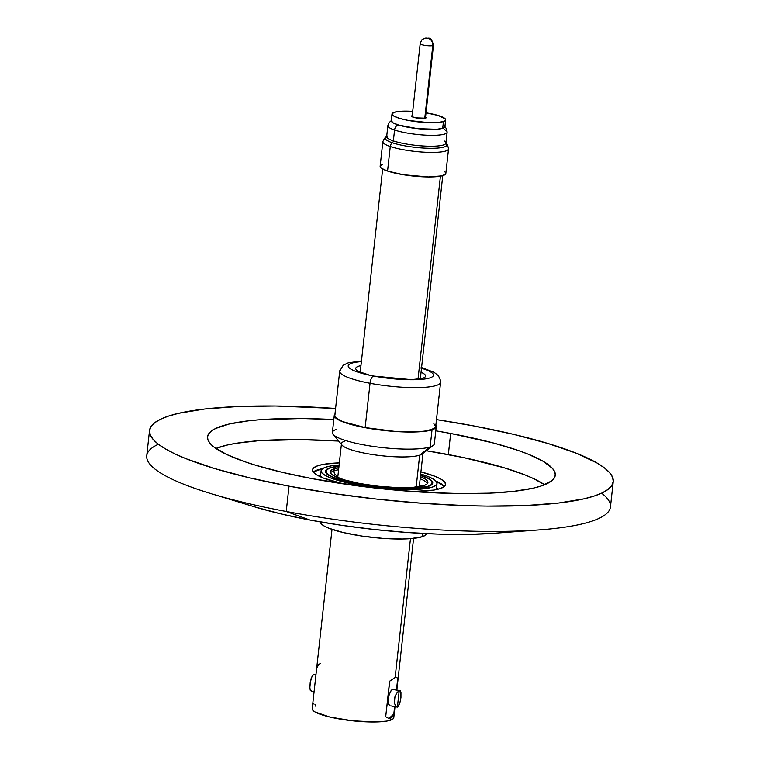 <?xml version="1.0" encoding="UTF-8"?>
<svg xmlns="http://www.w3.org/2000/svg" width="760" height="760" viewBox="0 0 760 760"><rect width="100%" height="100%" fill="white"/><g stroke="black" fill="none" stroke-linecap="round" stroke-linejoin="round"><path stroke-width="1.14" d="M440.43 176.187L418.019 379.202L440.43 176.187M382.527 164.312L380.294 165.766L380.285 166.982L381.529 168.302L387.552 171.066A33.041 6.137 6.3 0 0 423.709 176.843A33.041 6.137 6.3 0 0 445.835 173.489L448.542 148.95A33.041 6.137 -173.7 0 1 426.417 152.304A33.041 6.137 -173.7 0 1 390.269 146.528L387.552 171.066L403.398 174.752L428.431 176.957L441.93 175.873L445.673 173.964L445.683 172.757L444.438 171.437M387.049 135.84A29.802 5.538 6.3 0 0 393.366 140.923A2.156 1.615 -71.4 0 1 392.331 142.794A30.884 5.738 -173.7 0 0 429.077 148.285A30.884 5.738 -173.7 0 0 446.262 143.811A30.884 5.738 -173.7 0 1 429.077 148.285A30.884 5.738 -173.7 0 1 392.331 142.794A4.322 3.23 108.6 0 0 390.269 146.528A33.041 6.137 6.3 0 0 424.222 152.19A33.041 6.137 6.3 0 0 448.124 149.768M383.258 140.885A33.041 6.137 6.3 0 0 390.269 146.528A4.322 3.23 -71.4 0 1 392.331 142.794A30.884 5.738 -173.7 0 1 385.605 137.75A30.884 5.738 -173.7 0 0 392.331 142.794A2.156 1.615 108.6 0 0 393.366 140.923A29.802 5.538 6.3 0 0 425.97 146.138A29.802 5.538 6.3 0 0 445.93 143.118L447.127 132.211A29.802 5.538 -173.7 0 1 427.177 135.232A29.802 5.538 -173.7 0 1 394.563 130.026L393.366 140.923L394.563 130.026A29.802 5.538 6.3 0 0 425.201 135.137A29.802 5.538 6.3 0 0 446.756 132.952M444.495 129.523A29.802 5.538 -173.7 0 1 447.127 132.211L446.709 129.162L444.923 126.578M397.993 124.868A5.396 4.037 108.6 0 0 394.563 130.026A5.396 4.037 -71.4 0 1 397.328 125.239M388.246 124.934A29.802 5.538 6.3 0 0 394.563 130.026A29.802 5.538 -173.7 0 1 387.875 125.675L388.977 122.749L391.257 120.659M382.85 141.702L380.142 166.24A33.041 6.137 6.3 0 0 387.552 171.066L390.269 146.528A33.041 6.137 -173.7 0 1 382.85 141.702C384.408 138.073 385.89 136.373 387.296 136.6L386.669 136.572A29.802 5.538 6.3 0 0 393.366 140.923A29.802 5.538 6.3 0 0 423.994 146.043A29.802 5.538 6.3 0 0 445.55 143.849A29.802 5.538 6.3 0 0 444.173 140.923M412.832 115.501L412.138 115.662L412.024 116.688L412.138 115.662L411.53 116.118L412.043 116.698L415.919 117.866L425.524 118.18A7.343 1.368 -173.7 0 1 417.269 118.094A7.343 1.368 -173.7 0 1 411.53 116.109A7.343 1.368 -173.7 0 1 412.138 115.662A7.343 1.368 -173.7 0 1 412.233 115.624M391.998 113.953A26.999 5.016 -173.7 0 1 394.212 112.29L391.989 113.971L393.86 116.109L399.532 118.37L408.139 120.403L428.678 122.655L437.484 122.531L443.45 121.552A26.999 5.016 -173.7 0 1 413.098 121.229A26.999 5.016 -173.7 0 1 391.998 113.953L391.248 120.707A26.999 5.016 6.3 0 0 412.357 127.984A26.999 5.016 6.3 0 0 442.7 128.298L443.45 121.552L445.065 120.783L445.664 119.861L445.236 118.835L438.13 115.472L426.018 112.822A26.999 5.016 -173.7 0 1 445.664 119.88A26.999 5.016 -173.7 0 1 443.45 121.552L442.7 128.298A26.999 5.016 6.3 0 0 444.923 126.635L442.7 128.298L436.743 129.285L417.63 128.659L398.781 125.115L393.119 122.854L391.248 120.726M394.212 112.29A26.999 5.016 -173.7 0 1 412.709 111.359L400.178 111.302L394.212 112.29M444.495 125.58L444.923 126.616L445.664 119.88M425.543 117.097A7.343 1.368 -173.7 0 1 426.132 117.724A7.343 1.368 -173.7 0 1 425.524 118.18L426.018 117.439L424.973 116.831M411.72 379.715A35.121 6.517 6.3 0 0 421.059 372.257A35.121 6.517 6.3 0 1 410.2 379.753L421.8 378.518M369.664 375.24A35.121 6.517 6.3 0 1 360.952 365.626A35.121 6.517 6.3 0 0 369.92 375.307L358.872 371.573M371.773 375.744L367.792 374.841A42.873 7.961 -173.7 0 1 361.389 361.627A42.873 7.961 -173.7 0 0 365.218 374.233M419.301 367.631A42.873 7.961 -173.7 0 1 416.565 379.677A42.873 7.961 -173.7 0 1 373.853 376.095M433.855 423.662L435.708 426.569L434.568 428.298L426.73 430.853L420.327 431.585L394.259 431.319L365.151 427.585L370.044 383.287L365.151 427.585A50.758 9.424 6.3 0 0 435.708 426.607L440.601 382.308A50.758 9.424 -173.7 0 1 370.044 383.287A6.479 2.413 -79.3 0 1 373.806 376.086A6.479 2.413 100.7 0 0 370.044 383.287A50.758 9.424 6.3 0 0 440.353 383.03M339.938 370.433A50.758 9.424 6.3 0 0 370.044 383.287A50.758 9.424 -173.7 0 1 339.701 371.165L334.808 415.463A50.758 9.424 6.3 0 0 365.151 427.585L342.827 421.648L338.314 419.51L335.606 417.43L334.799 415.501M421.505 368.267A42.873 7.961 -173.7 0 1 412.376 379.762L373.806 376.086L367.792 374.841M425.419 118.209L433.494 45.087A6.697 1.244 -173.7 0 1 432.801 45.543A6.26 5.557 -105.1 0 0 427.899 38.313L427.13 38.161A6.26 5.557 -105.1 0 0 424.745 38.247A6.26 5.557 74.9 0 1 427.13 38.161L427.899 38.313A6.26 5.557 74.9 0 1 432.801 45.543L424.755 118.351L432.801 45.543A6.697 1.244 -173.7 0 1 425.248 45.4A6.697 1.244 -173.7 0 1 420.185 43.614A6.697 1.244 -173.7 0 1 420.888 43.158M433.456 44.916A6.697 1.244 6.3 0 0 432.829 44.441M420.233 43.785A6.697 1.244 6.3 0 0 425.685 45.457A6.697 1.244 6.3 0 0 432.801 45.543M427.899 38.313L427.11 38.218L427.899 38.313M399.219 690.669L396.245 693.785L394.544 698.231L394.288 702.943L396.084 706.895L397.394 707.123L399.219 690.669L400.32 690.859L400.957 692.246L400.947 697.67L399.674 703.874L397.394 707.123L396.084 706.895L394.288 702.943L394.981 696.644L396.995 692.626L399.219 690.669L397.394 707.123L398.041 706.743L400.453 700.929L400.957 692.246L399.827 690.612L392.616 689.424A8.426 3.144 100.7 0 0 388.483 697.908A8.426 3.144 100.7 0 0 390.155 705.936L388.712 704.244L388.255 700.331L388.977 695.514L390.611 691.419L392.616 689.424L399.266 690.65M332.006 529.378L312.208 708.69A41.04 7.619 6.3 0 0 344.29 719.758A41.04 7.619 6.3 0 0 390.421 720.233L390.64 718.238L388.293 718.19L385.7 716.708L389.766 681.102M334.267 415.406L332.386 432.487A51.3 9.528 6.3 0 0 372.485 446.32A51.3 9.528 6.3 0 0 430.151 446.918L432.031 429.837A51.3 9.528 -173.7 0 1 374.366 429.229A51.3 9.528 -173.7 0 1 334.267 415.406A51.3 9.528 -173.7 0 1 334.96 414.095M333.108 434.378L342.048 445.151A41.04 7.619 6.3 0 0 377.378 455.23A41.04 7.619 6.3 0 0 419.681 455.183L430.151 446.918A51.3 9.528 -173.7 0 1 377.264 446.984A51.3 9.528 -173.7 0 1 333.108 434.378A51.3 9.528 -173.7 0 1 336.594 429.324M423.054 452.647A41.04 7.619 -173.7 0 1 419.681 455.183L416.166 487.065L419.681 455.183A41.04 7.619 -173.7 0 1 373.559 454.698A41.04 7.619 -173.7 0 1 341.477 443.64A41.04 7.619 -173.7 0 1 344.841 441.104M338.589 469.765A49.134 9.12 6.3 0 0 334.02 470.829A4.322 3.923 -108.1 0 0 337.497 475.788A4.322 3.923 71.9 0 1 334.02 470.829L334.257 468.72A49.134 9.12 -173.7 0 1 338.817 467.656M427.452 483.559A49.134 9.12 6.3 0 0 420.166 478.772M420.403 476.662A49.134 9.12 -173.7 0 1 427.899 482.543A49.134 9.12 -173.7 0 1 423.871 485.573L426.806 484.177L427.909 482.505L427.13 480.633L424.507 478.619L420.137 476.558M325.926 471.314L326.772 473.356L329.622 475.541L334.381 477.793L348.792 482.125L378.157 487.036L398.563 488.509L415.995 488.262L427.804 486.315L430.996 484.794L432.202 482.98L431.357 480.938L428.498 478.752L420.546 475.323A53.456 9.927 -173.7 0 1 432.193 483.008A53.456 9.927 -173.7 0 1 427.804 486.315L427.804 486.315A53.456 9.927 -173.7 0 1 367.716 485.688A53.456 9.927 -173.7 0 1 325.926 471.276A53.456 9.927 -173.7 0 1 330.315 467.979A53.456 9.927 -173.7 0 1 338.969 466.317L330.315 467.979L327.123 469.499L325.774 472.682M320.349 521.92A53.456 9.927 6.3 0 0 362.738 536.189A53.456 9.927 6.3 0 0 422.237 536.731L422.608 533.444L422.237 536.731L425.438 535.211L426.635 533.396M385.7 716.708L389.614 681.245L395.133 677.521L410.466 538.669L395.133 677.521L396.853 677.445L397.717 678.594L396.463 689.975L397.717 678.594A20.843 7.771 100.7 0 0 396.102 677.331M313.538 674.547L315.932 675.003L313.538 674.547L311.258 677.787L309.795 687.04L310.232 690.26L311.724 691.001L311.115 691.058L309.833 688.341L310.203 682.356L312.293 675.611L313.538 674.547L314.849 674.785L313.538 674.547M399.836 690.612L393.262 689.377A8.426 3.144 100.7 0 0 392.616 689.424L393.822 689.633M388.797 718.314L388.293 718.19A20.843 7.771 100.7 0 0 393.803 714.067L394.611 706.771L393.803 714.067L392.512 716.813L390.64 718.238L390.421 720.233A41.04 7.619 6.3 0 0 393.794 717.697L393.148 716.11M315.58 706.154L315.761 704.548M312.208 708.719L312.854 710.286L315.048 711.968L329.764 717.022L352.308 720.784L375.088 721.99L386.536 721.135L392.873 719.064L393.794 717.678L394.991 706.838M320.359 521.731L321.204 523.773L324.055 525.958L328.814 528.209L343.226 532.542L362.244 536.123L382.974 538.394L402.268 539.02L410.428 538.678L422.237 536.731A53.456 9.927 6.3 0 0 426.588 533.653M338.912 467.637L331.322 470.117L330.22 471.789L330.999 473.66L333.621 475.674L343.938 479.778L359.603 483.493L378.233 486.229L396.986 487.597L413.012 487.359L423.871 485.573A49.134 9.12 -173.7 0 1 368.638 485.003A49.134 9.12 -173.7 0 1 330.22 471.751A49.134 9.12 -173.7 0 1 334.257 468.72L334.02 470.829A49.134 9.12 6.3 0 0 330.438 472.844M334.818 477.061L337.944 475.646M419.52 484.652L422.199 486.656M433.238 445.436A51.3 9.528 -173.7 0 1 430.151 446.918L419.681 455.183A41.04 7.619 6.3 0 0 422.161 453.995L433.238 445.436M435.86 425.229A51.3 9.528 -173.7 0 1 436.24 426.664A51.3 9.528 -173.7 0 1 432.031 429.837L430.151 446.918A51.3 9.528 6.3 0 0 434.359 443.755L436.24 426.664L435.1 428.374L432.031 429.837L427.167 430.958L412.86 432.031L394.354 431.433L374.462 429.248L356.202 425.809L342.38 421.648L335.074 417.392L334.267 415.435L335.416 413.697M435.433 424.669L436.249 426.626M389.462 718.01L393.803 714.067L392.512 716.813M396.549 677.359L397.717 678.594M390.801 705.878L396.084 706.895M313.224 703.076L314.079 704.225M320.292 663.442L318.43 664.857L317.138 667.603M435.983 481.147L444.401 486.495A66.956 12.435 6.3 0 0 435.983 481.147M438.463 489.117L436.563 487.768L438.463 489.117M355.965 484.671A58.32 10.83 -173.7 0 1 321.1 470.744A58.32 10.83 -173.7 0 1 339.112 464.997L331.408 465.861L325.878 467.144L322.401 468.806L321.091 470.782L322.012 473.014L325.128 475.399L330.315 477.85L346.037 482.581L378.072 487.929L410.447 489.649L419.349 489.269L432.24 487.15L435.727 485.488L437.028 483.512L436.107 481.279L432.991 478.895L427.804 476.444L420.698 474.002A58.32 10.83 -173.7 0 1 437.028 483.55A58.32 10.83 -173.7 0 1 355.965 484.671L355.86 485.649L355.965 484.671M321.1 470.744L320.635 474.962A58.32 10.83 6.3 0 0 321.67 477.365M420.926 471.884A66.956 12.435 -173.7 0 1 445.616 484.49A66.956 12.435 -173.7 0 1 412.623 491.52L433.77 490.095L440.116 488.632L444.115 486.723L445.616 484.452L444.562 481.897L440.98 479.151L435.024 476.339L420.926 471.884M420.565 475.171A53.998 10.023 -173.7 0 1 432.734 483.075A53.998 10.023 -173.7 0 1 357.675 484.12L340.461 480.044L333.925 477.793L326.24 473.318L325.385 471.257L326.601 469.423L329.821 467.884L338.988 466.165A53.998 10.023 -173.7 0 0 325.394 471.219A53.998 10.023 -173.7 0 0 357.675 484.12L388.635 488.091L408.12 488.718L423.177 487.587L428.298 486.409L431.528 484.87L432.734 483.037L431.88 480.976L429.001 478.772L420.565 475.171M210.852 493.572L255.36 507.072A168.777 31.34 6.3 0 0 309.89 520.03L286.216 511.48A233.263 43.311 -173.7 0 1 210.852 493.572A233.263 43.311 -173.7 0 1 158.384 444.239L165.661 449.046L175.037 453.948L186.409 458.859L214.643 468.559L249.29 477.784L289.019 486.162A233.263 43.311 -173.7 0 1 149.53 430.454A233.263 43.311 -173.7 0 1 335.578 408.462L275.566 406.011L237.339 406.562L204.649 409.013L178.761 413.278L168.682 416.034L160.645 419.178L154.745 422.674L151.022 426.502L149.52 430.606L150.252 434.957L153.207 439.508L158.355 444.22M436.477 419.606A233.263 43.311 -173.7 0 1 473.765 425.933L436.477 419.606M149.53 430.454L146.737 455.772A233.263 43.311 6.3 0 0 286.216 511.48L289.019 486.162L332.291 493.392L377.445 499.187L422.759 503.319L466.478 505.647L487.217 506.094L525.436 505.542L558.125 503.091L584.022 498.826L594.101 496.071L602.129 492.926L608.038 489.421L611.753 485.602L613.263 481.498L612.531 477.147L609.577 472.596L604.418 467.884L597.122 463.049L576.375 453.245L548.131 443.545L513.484 434.321L473.765 425.933A233.263 43.311 -173.7 0 1 613.244 481.65A233.263 43.311 -173.7 0 1 289.019 486.162L286.216 511.48A233.263 43.311 6.3 0 0 610.451 506.958L613.244 481.65M544.578 484.747A174.952 32.48 6.3 0 0 448.343 454.556L450.67 433.466A174.952 32.48 -173.7 0 1 555.284 475.247A174.952 32.48 -173.7 0 1 312.103 478.638A174.952 32.48 -173.7 0 1 207.499 436.858A174.952 32.48 -173.7 0 1 333.811 419.558L302.024 418.522L260.509 419.681L248.833 420.774L229.416 423.966L215.831 428.393L211.403 431.024L208.611 433.884L207.489 436.962L208.031 440.23L210.254 443.64L214.12 447.184L226.623 454.47L245.081 461.823L256.329 465.433L282.312 472.349L312.103 478.638L361.399 486.381L395.494 490.114L429.039 492.546L460.759 493.582L489.431 493.164L513.94 491.331L533.368 488.139L540.92 486.067L551.37 481.08L554.163 478.211L555.294 475.133L554.743 471.874L552.529 468.454L543.191 461.301L527.63 453.948L517.693 450.281L494 443.147L450.67 433.466L448.343 454.556A174.952 32.48 6.3 0 0 426.369 450.747L463.647 457.615L504.117 467.761L525.303 475.038L533.824 478.724L544.578 484.747M338.656 441.066A174.952 32.48 6.3 0 0 215.878 448.457L227.088 445.065L236.113 443.308L258.181 440.772L299.697 439.622L338.656 441.066M435.784 430.815A174.952 32.48 -173.7 0 1 450.67 433.466L435.784 430.815M601.597 493.173A233.263 43.311 -173.7 0 1 539.638 529.872A233.263 43.311 -173.7 0 1 286.216 511.48L309.89 520.03A168.777 31.34 6.3 0 0 493.25 533.339L539.638 529.872M493.344 533.33L467.571 534.422L438.301 534.119L406.666 532.447L373.882 529.454L341.202 525.264L309.89 520.03L281.152 513.959L255.322 507.062M343.168 483.854L323.095 477.954L317.138 475.133L313.566 472.397L312.502 469.841L314.003 467.571L318.003 465.661L324.349 464.198L339.349 462.878A66.956 12.435 -173.7 0 0 312.512 469.803L312.512 469.803A66.956 12.435 -173.7 0 0 343.168 483.854M322.639 468.635A66.956 12.435 6.3 0 0 313.253 472.017L322.639 468.635M435.014 489.877A58.32 10.83 6.3 0 0 436.563 487.768L436.382 488.404M320.255 475.921L320.635 474.962L318.478 475.874M442.766 175.645L420.337 378.784M382.66 169.005L360.231 372.153M445.93 143.118L445.312 143.013C446.737 143.089 447.811 145.075 448.542 148.95M386.669 136.572L387.875 125.675M440.601 382.308L440.61 380.637L438.425 375.706L434.188 372.362L421.581 367.555M361.475 360.915L348.137 362.862L343.254 365.209L339.701 371.165M433.494 45.087C430.768 35.473 428.916 38.798 424.83 38.228C422.104 40.128 422.674 37.316 420.185 43.614L412.11 116.736M341.392 444.362L337.725 477.631M315.951 674.832L314.212 674.5M314.099 691.628L311.106 691.058M413.582 538.384L396.844 690.051M432.193 483.008L432.041 484.414M422.969 453.368L419.301 486.637M437.028 483.55L436.563 487.768"/></g></svg>
